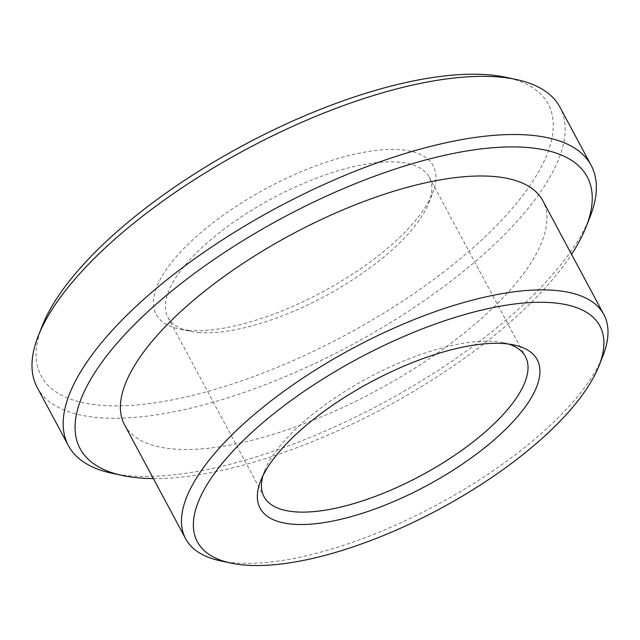 <?xml version="1.0" encoding="UTF-8"?>
<svg xmlns="http://www.w3.org/2000/svg" width="640" height="640" viewBox="0 0 640 640"><rect width="100%" height="100%" fill="white"/><g stroke="black" fill="none" stroke-linecap="round" stroke-linejoin="round"><path stroke-width="0.48" stroke-dasharray="3.2 2.4" d="M198.376 332.464A148.288 55.552 151.8 0 0 331.712 292.488A148.288 55.552 151.8 0 0 428.728 202.992A148.288 55.552 151.8 0 0 429.264 177.24A148.288 55.552 151.8 0 0 272.328 198.36A148.288 55.552 151.8 0 0 167.896 317.384A148.288 55.552 151.8 0 0 189.64 331.192A148.288 55.552 151.8 0 0 198.376 332.464M188.464 330.304A157.184 58.88 151.8 0 0 329.8 287.928A157.184 58.88 151.8 0 0 432.64 193.064A157.184 58.88 151.8 0 0 266.856 188.152A157.184 58.88 151.8 0 0 179.208 328.952A157.184 58.88 151.8 0 0 188.464 330.304M508.576 344.056A148.288 55.552 151.8 0 0 503.672 342.768A148.288 55.552 151.8 0 0 368.488 377.688A148.288 55.552 151.8 0 0 264.584 470.96A148.288 55.552 151.8 0 0 262.952 475.76M42.192 326.024A287.68 107.768 151.8 0 0 100.28 405.232A287.68 107.768 151.8 0 0 454.68 263.336A287.68 107.768 151.8 0 0 506.024 77.32M220.432 560.848A237.256 88.88 151.8 0 0 234.408 562.88A237.256 88.88 151.8 0 0 447.744 498.928A237.256 88.88 151.8 0 0 602.976 355.736M124.568 424.864A237.256 88.88 151.8 0 0 173.336 448.984A237.256 88.88 151.8 0 0 428.184 359.496A237.256 88.88 151.8 0 0 542.76 200.624M153.368 478.568A287.68 107.768 151.8 0 0 571.56 254.336M111.888 473.232A296.576 111.096 151.8 0 0 129.352 475.776A296.576 111.096 151.8 0 0 396.032 395.832A296.576 111.096 151.8 0 0 590.064 216.832M37.208 387.456A296.576 111.096 151.8 0 0 98.168 417.616A296.576 111.096 151.8 0 0 416.728 305.752A296.576 111.096 151.8 0 0 559.952 107.168M428.728 202.992L432.64 193.064M189.64 331.192L179.208 328.952M167.896 317.384L264.048 496.72M429.264 177.24L525.424 356.568M264.584 470.96L260.672 480.896M503.672 342.768L514.112 345"/><path stroke-width="0.96" d="M262.952 475.76A148.288 55.552 151.8 0 0 264.048 496.72A148.288 55.552 151.8 0 0 294.528 511.792A148.288 55.552 151.8 0 0 453.808 455.864A148.288 55.552 151.8 0 0 525.424 356.568A148.288 55.552 151.8 0 0 508.576 344.056M571.56 254.336A287.68 107.768 151.8 0 0 586.152 226.76L590.064 216.832A296.576 111.096 151.8 0 0 591.136 165.328L559.952 107.168A296.576 111.096 151.8 0 0 516.456 79.552L506.024 77.32A287.68 107.768 151.8 0 0 243.76 145.064A287.68 107.768 151.8 0 0 42.192 326.024L38.28 335.952A296.576 111.096 151.8 0 0 37.208 387.456L68.392 445.624A296.576 111.096 151.8 0 0 111.888 473.232L122.32 475.472A287.68 107.768 151.8 0 0 139.264 477.936A287.68 107.768 151.8 0 0 153.368 478.568M292.416 524.176A157.184 58.88 151.8 0 0 486.056 446.64A157.184 58.88 151.8 0 0 514.112 345A157.184 58.88 151.8 0 0 370.808 382.024A157.184 58.88 151.8 0 0 260.672 480.896A157.184 58.88 151.8 0 0 292.416 524.176M244.32 565.048A228.36 85.544 151.8 0 0 449.656 503.488A228.36 85.544 151.8 0 0 599.064 365.664A228.36 85.544 151.8 0 0 358.208 358.52A228.36 85.544 151.8 0 0 230.872 563.088A228.36 85.544 151.8 0 0 244.32 565.048M599.064 365.664L602.976 355.736A237.256 88.88 151.8 0 0 603.832 314.528A237.256 88.88 151.8 0 0 352.736 348.312A237.256 88.88 151.8 0 0 185.64 538.76A237.256 88.88 151.8 0 0 220.432 560.848L230.872 563.088M603.832 314.528L542.76 200.624A237.256 88.88 151.8 0 0 291.664 234.416A237.256 88.88 151.8 0 0 124.568 424.864L185.64 538.76M586.152 226.76A287.68 107.768 151.8 0 0 282.736 217.768A287.68 107.768 151.8 0 0 122.32 475.472M591.136 165.328A296.576 111.096 151.8 0 0 277.264 207.56A296.576 111.096 151.8 0 0 68.392 445.624M516.456 79.552A296.576 111.096 151.8 0 0 246.08 149.4A296.576 111.096 151.8 0 0 38.28 335.952"/></g></svg>
